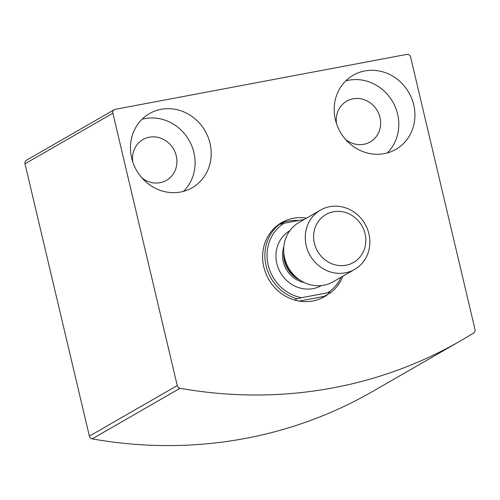 <?xml version="1.0" encoding="UTF-8"?>
<svg xmlns="http://www.w3.org/2000/svg" width="500" height="500" viewBox="0 0 500 500"><rect width="100%" height="100%" fill="white"/><g stroke="black" fill="none" stroke-linecap="round" stroke-linejoin="round"><path stroke-width="0.75" d="M112.875 113.225L177.25 385.556A3.425 3.162 60.1 0 0 180.056 388.275A470.562 435.056 60.1 0 0 460.544 340.85A470.562 435.056 60.1 0 0 473.669 332.956A3.425 3.162 60.1 0 0 475 329.456L410.625 57.131A3.425 3.162 60.1 0 0 406.706 54.413L115.231 109.331A3.425 3.162 60.1 0 0 112.875 113.225L25 163.812L89.375 436.144A3.425 3.162 60.1 0 0 92.175 438.862A470.562 435.056 60.1 0 0 372.669 391.438L460.544 340.85M114.3 109.669L26.425 160.256A3.425 3.162 60.1 0 0 25 163.812M328.869 293.644A42.781 39.55 -119.9 0 1 324.338 296.725A42.781 39.55 -119.9 0 1 263.819 267.031A42.781 39.55 -119.9 0 1 281.65 222.575A42.781 39.55 -119.9 0 1 306.488 218.156M335.381 119.675A42.781 39.55 -119.9 0 1 353.219 75.219A42.781 39.55 -119.9 0 1 408.837 92.562A42.781 39.55 -119.9 0 1 395.9 149.369A42.781 39.55 -119.9 0 1 335.381 119.675M131.656 158.056A42.781 39.55 -119.9 0 1 149.494 113.6A42.781 39.55 -119.9 0 1 205.113 130.944A42.781 39.55 -119.9 0 1 192.175 187.75A42.781 39.55 -119.9 0 1 131.656 158.056M142.037 119.275A42.781 39.55 -119.9 0 1 189.006 140.213A42.781 39.55 -119.9 0 1 183.525 191.35M132.806 162.075A23.525 21.75 -119.9 0 1 142.994 139.556A23.525 21.75 -119.9 0 1 173.581 149.094A23.525 21.75 -119.9 0 1 166.469 180.338A23.525 21.75 -119.9 0 1 141.875 177.838M345.763 80.894A42.781 39.55 -119.9 0 1 392.731 101.831A42.781 39.55 -119.9 0 1 387.25 152.963M336.525 123.694A23.525 21.75 -119.9 0 1 346.712 101.175A23.525 21.75 -119.9 0 1 377.306 110.712A23.525 21.75 -119.9 0 1 370.188 141.956A23.525 21.75 -119.9 0 1 345.6 139.45M304.219 219.462L283.938 223.281A41.069 37.969 -119.9 0 0 268.206 265.113A41.069 37.969 -119.9 0 0 301.525 297.7L327.706 292.769A41.069 37.969 -119.9 0 0 341.081 277.213M301.525 297.7L296.975 298.775A42.781 39.55 -119.9 0 1 266.075 265.731A42.781 39.55 -119.9 0 1 279.381 224.356L283.938 223.281M342.894 276.169A42.781 39.55 -119.9 0 1 331.125 292.344L327.706 292.769M279.381 224.356L277.119 225.656M298.494 220.538A42.781 39.55 60.1 0 0 279.3 224.05M331.125 292.344L324.062 296.406A42.781 39.55 60.1 0 1 321.881 298.019M296.975 298.775L294.713 300.081M333.406 211.775A27.662 25.575 -119.9 0 1 364.825 247.738A27.662 25.575 -119.9 0 1 320.95 256.006A27.662 25.575 -119.9 0 1 333.406 211.775M329.744 206.681A34.225 31.637 -119.9 0 1 367.306 228.775A34.225 31.637 -119.9 0 1 354.631 269.413A34.225 31.637 -119.9 0 1 310.138 255.538A34.225 31.637 -119.9 0 1 320.487 210.094A34.225 31.637 -119.9 0 1 329.744 206.681M354.631 269.413L333.088 281.819A34.225 31.637 -119.9 0 1 299.806 280.012A34.225 31.637 -119.9 0 1 283.788 252.181A34.225 31.637 -119.9 0 1 298.938 222.5L320.487 210.094M299.181 301.1L324.062 296.406M89.375 436.144L177.25 385.556M92.175 438.862L180.056 388.275M321.381 285.594A31.656 29.269 -119.9 0 1 280.456 272.625A31.656 29.269 -119.9 0 1 289.8 230.725M299.806 280.012L296.6 277.863A26.831 24.806 -119.9 0 1 284.037 256.038L283.788 252.181M299.725 279.962A26.525 24.519 -119.9 0 1 283.794 252.275M304.35 282.6A26.525 24.519 -119.9 0 1 283.831 246.956"/></g></svg>
